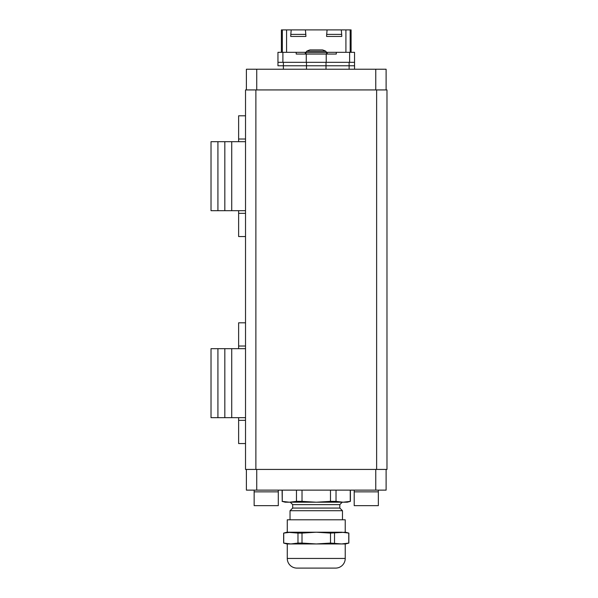 <?xml version="1.0" encoding="UTF-8"?>
<svg xmlns="http://www.w3.org/2000/svg" width="598" height="598" viewBox="0 0 598 598"><rect width="100%" height="100%" fill="white"/><g stroke="black" fill="none" stroke-linecap="round" stroke-linejoin="round"><path stroke-width="0.9" d="M386.973 469.43L245.524 469.43L245.524 89.932L386.973 89.932L386.973 469.43L386.973 89.932M245.524 417.681L211.027 417.681L211.027 348.679L217.926 348.679L217.926 417.681M245.524 348.679L217.926 348.679M245.524 443.552L238.624 443.552L238.624 417.681M245.524 322.808L238.624 322.808L238.624 346.025L245.524 346.025M238.624 348.679L238.624 346.025M217.926 141.681L211.027 141.681L217.926 141.681L211.027 141.681L211.027 210.683L224.826 210.683L224.826 141.681L217.926 141.681L217.926 210.683M245.524 210.683L224.826 210.683M245.524 141.681L224.826 141.681M245.524 236.554L238.624 236.554L238.624 210.683M245.524 115.803L238.624 115.803L238.624 139.028L245.524 139.028M238.624 141.681L238.624 139.028M246.391 69.233L246.391 89.932L246.391 69.233L386.114 69.233L386.114 89.932M386.114 469.43L386.114 490.128L386.114 469.43L386.114 490.128L246.391 490.128L246.391 469.43M378.347 505.654L378.347 490.128L378.347 491.855L354.203 491.855L354.203 505.654L378.347 505.654L378.347 491.855L354.203 491.855L354.203 490.128M278.302 505.654L278.302 490.128L278.302 491.855L254.15 491.855L254.15 505.654L278.302 505.654L278.302 491.855L254.15 491.855L254.15 490.128M351.093 29.9L351.093 52.325L351.093 29.9L281.404 29.9L281.404 52.325M326.59 52.325L354.547 52.325L354.547 69.233L354.547 65.78L277.958 65.78L354.547 65.78L354.547 52.325L354.547 62.327L277.958 62.327L277.958 52.325L296.204 52.325L296.204 54.052L306.273 54.052L306.273 62.327M345.921 52.325L345.921 29.9M286.577 52.325L286.577 29.9M341.294 29.9L341.69 34.385L326.687 34.385L327.084 29.9M305.414 29.9L305.81 34.385L290.807 34.385L291.204 29.9M336.293 52.325L336.293 54.052L306.273 54.052M305.907 52.325L296.204 52.325M305.81 34.385L305.899 36.456L290.718 36.456L290.807 34.385M341.69 34.385L341.779 36.456L326.598 36.456L326.687 34.385M277.958 65.78L277.958 62.327M322.442 49.911A21.737 21.737 -90 0 1 325.828 51.234A21.737 21.737 0 0 0 322.442 49.911L310.056 49.911A21.737 21.737 0 0 0 306.669 51.234A21.737 21.737 -90 0 1 310.056 49.911M305.899 52.475L326.598 52.475L325.828 51.234L306.669 51.234L305.899 52.475L305.899 54.052M282.249 490.128L282.249 501.371L282.092 490.128M296.473 490.128L296.473 501.371L289.357 502.208L282.249 501.371M302.02 490.128L302.02 501.371L296.473 501.371M330.477 490.128L330.477 501.371L316.252 502.208L302.02 501.371M336.024 490.128L336.024 501.371L330.477 501.371M350.256 490.128L350.256 501.371L343.14 502.208L336.024 501.371M350.406 501.371L347.303 502.208L342.228 502.208L339.814 504.622L339.814 508.068L292.684 508.068L292.684 504.622L290.269 502.208L285.201 502.208L347.303 502.208L350.406 501.371L350.406 490.128M315.781 502.208L301.235 502.208M339.814 508.068L342.467 510.729L290.03 510.729L290.03 519.797M342.467 510.729L342.467 519.797M292.684 508.068L290.03 510.729M330.5 533.095L316.252 532.22L341.645 532.22L348.851 533.095L345.577 532.22L330.5 533.095L330.5 543.074L316.252 543.948L302.005 543.074L302.005 533.095L316.252 532.22L290.852 532.22L283.646 533.095L283.646 543.074L286.928 543.948L345.233 543.948L345.233 558.442L287.272 558.442L287.272 543.948M296.929 568.1L335.568 568.1L296.929 568.1A9.658 9.658 90 0 1 287.272 558.442M345.233 558.442A9.658 9.658 -90 0 1 335.568 568.1A9.658 9.658 -90 0 0 345.233 558.442L345.233 543.948M316.252 543.948L345.577 543.948L348.851 543.074L341.645 543.948L330.5 543.074M283.646 533.095L286.928 532.22L297.976 533.095L297.976 543.074L290.852 543.948L283.646 543.074M342.116 543.948L345.098 543.731L342.116 543.948M348.769 543.074L348.769 533.095M297.976 543.074L302.005 543.074M283.729 533.095L283.729 543.074M348.851 533.095L348.851 543.074M334.521 533.095L334.521 543.074M302.005 533.095L297.976 533.095M316.252 532.22L287.272 532.22L287.272 519.797L345.233 519.797L345.233 532.22M341.645 543.948L340.419 543.926M292.086 543.926L290.852 543.948M255.877 469.43L255.877 89.932M376.628 469.43L376.628 89.932M224.826 417.681L224.826 348.679M231.725 348.679L231.725 417.681M238.624 420.334L245.524 420.334M231.725 141.681L231.725 210.683M238.624 213.337L245.524 213.337M256.736 69.233L256.736 89.932M375.761 69.233L375.761 89.932M375.761 469.43L375.761 490.128M256.736 490.128L256.736 469.43M350.174 52.325L350.174 29.9M282.331 52.325L282.331 29.9M349.613 52.325L349.613 62.327M326.224 62.327L326.224 54.052M282.891 62.327L282.891 52.325M327.196 52.325L327.196 54.052M305.301 52.325L305.301 54.052M306.49 69.233L306.49 62.327M326.007 69.233L326.007 62.327M283.377 69.233L283.377 62.327M349.12 69.233L349.12 62.327M354.547 65.78L354.547 69.233M292.684 504.622L339.814 504.622M326.598 52.475L326.598 54.052M285.201 502.208L282.092 501.371L285.201 502.208"/></g></svg>
